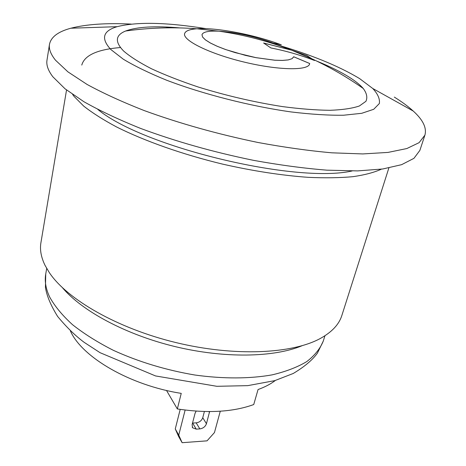 <?xml version="1.0" encoding="UTF-8"?>
<svg xmlns="http://www.w3.org/2000/svg" width="466" height="466" viewBox="0 0 466 466"><rect width="100%" height="100%" fill="white"/><g stroke="black" fill="none" stroke-linecap="round" stroke-linejoin="round"><path stroke-width="0.7" d="M263.645 43.035L291.594 50.182L306.803 55.541L314.393 60.446M306.809 55.524L314.509 60.498C300.838 55.18 286.287 50.986 270.868 47.934L263.593 43L291.594 50.159L306.803 55.541M184.594 33.692C185.363 30.96 189.493 29.323 196.99 28.787C216.253 27.284 254.89 34.758 281.342 44.852L273.233 43.146C254.704 36.459 236.652 32.474 219.084 31.199C208.692 30.698 202.99 31.869 201.982 34.705L202.611 37.064L205.424 39.866L210.358 42.983L217.197 46.262L225.631 49.536L235.231 52.629L255.898 57.633L274.853 60.213L282.437 60.423L288.244 59.904L292.031 58.699L293.697 56.753L309.68 63.492L309.599 63.924C308.317 70.809 278.214 70.36 243.899 62.019C209.572 53.759 182.59 40.391 184.6 33.68C185.357 30.942 189.487 29.306 196.99 28.77C216.212 27.308 254.704 34.74 281.149 44.8M293.697 56.776L309.674 63.516M309.68 63.492L309.599 63.924M201.982 34.705L202.605 37.088L205.424 39.89L210.352 43.006L217.191 46.285L225.626 49.559L245.5 55.402L255.892 57.656L274.847 60.236L282.431 60.446L288.238 59.928L292.025 58.722L293.667 56.899M316.635 61.04C329.835 66.428 340.838 71.904 349.646 77.461C355.645 81.276 360.189 84.958 363.276 88.505C366.777 93.264 367.662 97.534 365.921 101.32L359.35 105.992C352.302 108.392 342.522 109.83 330.015 110.302C316.076 110.157 300.232 108.922 282.489 106.597C254.261 102.188 226.15 95.652 198.149 86.991C180.592 81.107 165.028 75.026 151.462 68.758C139.381 62.537 130.107 56.636 123.653 51.056C114.688 41.835 115.341 35.154 125.622 31.012C137.074 26.795 155.085 25.758 179.655 27.902M70.378 330.889C81.719 356.991 129.688 385.341 181.239 393.374L177.336 408.944C207.673 413.488 233.14 412.026 253.731 404.546L258.059 389.535C264.915 387.06 270.676 384.036 275.33 380.477M192.522 423.081L196.18 422.843C199.477 422.347 201.667 420.635 202.757 417.711L204.393 411.519M209.613 411.577L206.444 423.722C205.343 426.658 203.135 428.382 199.815 428.895L196.238 429.139L192.633 427.788L192.109 424.666L195.073 413.278L196.157 411.123M182.13 442.7L178.641 436.531L175.268 428.941L178.752 435.087L182.13 442.7L207.044 440.842L214.453 432.57L220.278 411.216M180.202 409.387L175.268 428.941M185.13 410.057L178.752 435.087M166.513 390.456L177.336 408.944M388.865 167.97L341.846 315.499C339.085 324.342 332.019 331.943 320.655 338.293C292.52 353.927 234.619 356.793 176.02 342.597C117.415 328.437 67.226 299.422 49.349 272.657L45.097 265.457C41.107 257.308 39.715 249.718 40.921 242.699L66.539 89.99M302.026 345.743C273.897 357.486 224.373 358.505 175.059 346.588C125.744 334.646 82.162 311.102 62.514 287.802M381.398 169.175C374.157 172.472 364.657 174.977 352.89 176.684C339.883 177.878 325.012 178.099 308.271 177.342C281.633 175.437 253.055 171.022 222.55 164.108C182.532 154.444 144.588 141.017 116.5 126.921C103.306 119.855 92.385 112.923 83.734 106.126L74.088 96.433L72.626 94.476M97.854 109.463C142.538 146.813 295.293 183.773 352.11 170.975M81.777 65.077C84.492 55.279 97.388 49.437 120.467 47.544M273.105 43.635C309.36 54.004 338.211 65.665 359.659 78.632L372.777 88.511C377.874 94.01 380.058 99.025 379.336 103.557L373.709 109.294L361.733 113.302L343.524 115.23C328.466 115.417 311.032 114.321 291.215 111.951C250.172 106.172 203.17 94.173 166.484 80.164C149.143 73.08 134.756 66.096 123.309 59.205L110.891 49.565C100.708 38.538 102.805 30.907 117.17 26.673C137.138 21.657 166.816 22.321 206.217 28.671M221.472 31.368L226.33 32.323M394.312 97.091C401.855 101.774 408.164 106.429 413.237 111.048C423.017 119.902 426.903 127.94 424.899 135.169L419.091 142.666L406.83 148.549L387.992 152.417L362.81 153.931L331.943 152.825C308.894 150.774 284.295 147.338 258.135 142.514C217.634 134.138 179.631 123.478 144.134 110.541C122.15 101.897 103.137 93.206 87.095 84.457L67.914 71.851L55.518 60.219C50.724 54.248 48.709 48.959 49.478 44.346C51.004 37 58.139 31.624 70.879 28.222C86.268 24.261 106.376 22.881 131.196 24.086M165.82 27.011L172.257 27.809M323.258 64.337L329.346 66.568M424.899 135.169L419.872 150.396L413.942 158.341L401.61 164.673L382.755 168.983L357.632 170.905L326.899 170.166C303.972 168.319 279.524 165.051 253.551 160.351C213.352 152.12 175.67 141.466 140.505 128.383C118.731 119.622 99.91 110.762 84.037 101.804L65.077 88.831L52.856 76.785C48.138 70.582 46.181 65.048 46.99 60.19L49.478 44.346M196.238 429.139L192.627 423.076M199.815 428.895L196.18 422.843M206.444 423.722L202.757 417.711M209.467 412.41L208.949 411.583M324.942 335.753L323.258 341.118C320.206 348.632 314.719 355.447 306.791 361.575C297.471 367.167 285.914 371.6 272.115 374.868C250.032 378.817 223.389 378.963 194.992 375.037C165.89 370.103 138.699 361.872 113.407 350.345C97.691 342.359 84.055 333.802 72.504 324.674C62.351 315.406 54.732 306.185 49.652 297.011C45.79 288.798 44.486 281.12 45.744 273.985L46.699 268.439M312.296 59.001L291.594 50.182M218.863 31.187L196.99 28.787C173.136 26.97 149.347 27.715 125.622 31.012M363.276 88.505C347.147 77.164 330.161 67.325 312.319 58.99M291.594 50.159C268.131 41.119 243.963 34.799 219.084 31.199M192.231 427.106L192.633 427.788M117.17 26.673L70.879 28.222M372.777 88.511L413.237 111.048M323.258 341.118L317.375 353.199C312.377 360.09 304.321 366.853 293.225 373.487L274.777 380.635L247.743 385.644L216.859 386.302L155.533 375.94L100.05 352.686L84.247 342.393C75.282 335.741 66.405 327.085 57.615 316.431C50.736 305.329 46.676 295.625 45.435 287.312L45.744 273.985"/></g></svg>
